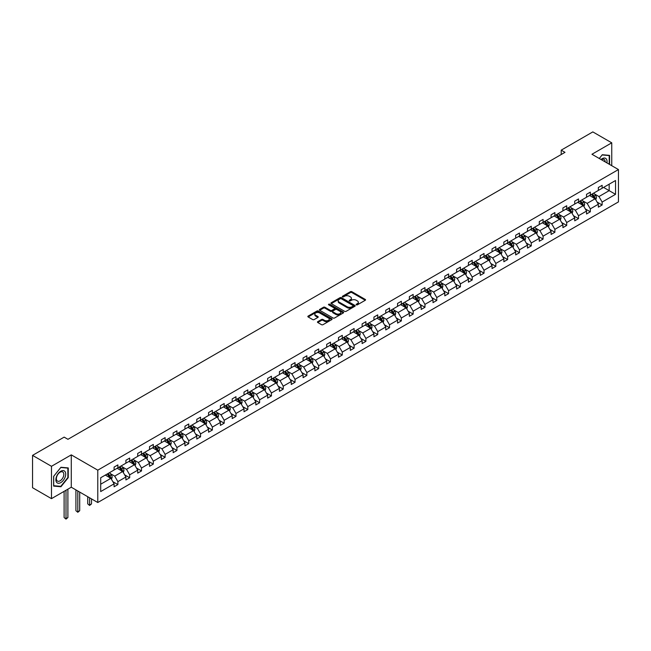 <?xml version="1.0" encoding="UTF-8"?>
<svg xmlns="http://www.w3.org/2000/svg" width="651" height="651" viewBox="0 0 651 651"><rect width="100%" height="100%" fill="white"/><g stroke="black" fill="none" stroke-linecap="round" stroke-linejoin="round"><path stroke-width="0.98" d="M356.317 304.839A0.732 0.423 0 0 0 357.358 304.839L365.252 300.282A1.05 0.61 0 0 0 365.561 299.851A1.05 0.61 0 0 0 365.252 299.427L351.874 291.697A1.05 0.61 0 0 0 350.393 291.697L342.491 296.262A0.732 0.423 0 0 0 343.533 296.856L344.558 296.27A3.361 1.945 0 0 1 349.31 296.27L350.425 296.913A3.361 1.945 0 0 1 351.41 298.288A3.361 1.945 0 0 1 350.425 299.663L349.408 300.249A0.732 0.423 0 0 0 350.45 300.852L351.467 300.257A3.361 1.945 0 0 1 356.227 300.257L357.342 300.9A3.361 1.945 0 0 1 358.327 302.276A3.361 1.945 0 0 1 357.342 303.651L356.317 304.237A0.732 0.423 0 0 0 356.317 304.839L356.317 304.237M317.769 321.651A1.05 0.61 0 0 0 317.46 322.082A1.05 0.61 0 0 0 317.769 322.505L321.521 324.678A1.05 0.61 0 0 0 323.002 324.678L331.774 319.608A1.05 0.61 0 0 0 332.083 319.185A1.05 0.61 0 0 0 331.774 318.754L318.396 311.032A1.05 0.61 0 0 0 316.907 311.032L308.143 316.093A1.05 0.61 0 0 0 307.833 316.524A1.05 0.61 0 0 0 308.143 316.947L312.675 319.568A1.05 0.61 0 0 0 314.164 319.568L317.916 317.403A1.05 0.61 0 0 0 318.225 316.972A1.05 0.61 0 0 0 317.916 316.541L315.67 315.247A2.807 1.619 0 0 1 314.84 314.099A2.807 1.619 0 0 1 316.581 312.602A2.807 1.619 0 0 1 319.641 312.952L328.446 318.038A2.807 1.619 0 0 1 329.276 319.185A2.807 1.619 0 0 1 327.534 320.683A2.807 1.619 0 0 1 324.475 320.333L323.002 319.486A1.05 0.61 0 0 0 321.521 319.486L317.769 321.651L317.769 322.505M71.276 454.87L51.478 466.303L32.55 455.375L32.55 487.721L51.478 498.65L71.276 487.217L97.78 502.515L97.78 470.168L71.276 454.87L71.276 487.217M611.753 165.696L611.753 142.829L591.954 154.263L618.45 169.561L97.78 470.168M611.753 142.829L592.825 131.901L561.211 150.153L561.211 154.523M32.55 455.375L64.156 437.122L67.948 439.311L564.995 152.342L561.211 150.153M344.631 311.333A1.05 0.61 0 0 0 346.12 311.333L354.885 306.271A1.05 0.61 0 0 0 355.194 305.84A1.05 0.61 0 0 0 354.885 305.409L341.506 297.686A1.05 0.61 0 0 0 340.025 297.686L331.253 302.748A1.05 0.61 0 0 0 330.944 303.179A1.05 0.61 0 0 0 331.253 303.61L344.631 311.333M328.983 305.002A0.732 0.423 0 0 1 329.731 305.107L343.313 312.944L334.557 318.005A1.05 0.61 0 0 1 333.076 318.005L319.698 310.283L319.698 309.42A1.05 0.61 0 0 0 319.389 309.852A1.05 0.61 0 0 0 319.698 310.283M319.698 309.42L323.449 307.256A1.05 0.61 0 0 1 324.939 307.256L330.366 310.389A1.05 0.61 0 0 0 331.847 310.389L334.337 308.948A1.05 0.61 0 0 0 334.647 308.517A1.05 0.61 0 0 0 334.337 308.094L328.69 304.831A0.732 0.423 0 0 1 329.731 304.229L343.329 312.081A1.05 0.61 0 0 1 343.638 312.513A1.05 0.61 0 0 1 343.329 312.936L343.329 312.081M51.478 466.303L51.478 498.65M100.693 477.753L114.096 470.014L114.096 467.084L117.88 464.904L117.88 467.833L125.903 463.195L125.903 460.265L129.687 458.084L129.687 461.014L137.711 456.375L137.711 453.446L141.503 451.265L141.503 454.195L149.527 449.556L149.527 446.627L153.31 444.446L153.31 447.375L161.334 442.737L161.334 439.807L165.126 437.627L165.126 440.556L173.15 435.918L173.15 432.988L176.934 430.807L176.934 433.737L184.957 429.099L184.957 426.169L188.741 423.988L188.741 426.918L196.773 422.279L196.773 419.35L200.557 417.169L200.557 420.098L208.58 415.46L208.58 412.539L212.364 410.35L212.364 413.279L220.396 408.641L220.396 405.719L224.18 403.53L224.18 406.46L232.204 401.822L232.204 398.9L235.987 396.711L235.987 399.641L244.011 395.002L244.011 392.081L247.803 389.892L247.803 392.822L255.827 388.183L255.827 385.262L259.611 383.073L259.611 386.002L267.634 381.364L267.634 378.443L271.426 376.254L271.426 379.183L279.45 374.553L279.45 371.623L283.234 369.434L283.234 372.364L291.257 367.734L291.257 364.804L295.041 362.615L295.041 365.545L303.073 360.914L303.073 357.985L306.857 355.796L306.857 358.725L314.881 354.095L314.881 351.166L318.665 348.977L318.665 351.906L326.696 347.276L326.696 344.346L330.48 342.157L330.48 345.087L338.504 340.457L338.504 337.527L342.288 335.338L342.288 338.268L350.311 333.637L350.311 330.708L354.103 328.519L354.103 331.449L362.127 326.818L362.127 323.889L365.911 321.7L365.911 324.629L373.934 319.999L373.934 317.07L377.726 314.881L377.726 317.81L385.75 313.18L385.75 310.25L389.534 308.061L389.534 310.991L397.558 306.361L397.558 303.431L401.341 301.242L401.341 304.172L409.373 299.541L409.373 296.612L413.157 294.423L413.157 297.352L421.181 292.722L421.181 289.793L424.965 287.604L424.965 290.533L432.996 285.903L432.996 282.973L436.78 280.784L436.78 283.714L444.804 279.084L444.804 276.154L448.588 273.965L448.588 276.895L456.611 272.264L456.611 269.335L460.403 267.146L460.403 270.075L468.427 265.445L468.427 262.516L472.211 260.327L472.211 263.256L480.235 258.626L480.235 255.697L484.027 253.508L484.027 256.437L492.05 251.807L492.05 248.877L495.834 246.688L495.834 249.618L503.858 244.988L503.858 242.058L507.642 239.869L507.642 242.799L515.673 238.168L515.673 235.239L519.457 233.05L519.457 235.979L527.481 231.349L527.481 228.42L531.265 226.231L531.265 229.16L539.297 224.53L539.297 221.6L543.08 219.411L543.08 222.341L551.104 217.711L551.104 214.781L554.888 212.592L554.888 215.522L562.912 210.891L562.912 207.962L566.704 205.773L566.704 208.702L574.727 204.072L574.727 201.143L578.511 198.954L578.511 201.883L586.535 197.253L586.535 194.323L590.327 192.135L590.327 195.064L598.35 190.434L598.35 187.504L602.134 185.315L602.134 188.245L615.537 180.514L615.537 194.323L602.134 202.062L602.134 204.992L598.35 207.173L598.35 204.243L590.327 208.881L590.327 211.811L586.535 213.992L586.535 211.062L578.511 215.701L578.511 218.63L574.727 220.811L574.727 217.882L566.704 222.52L566.704 225.449L562.912 227.63L562.912 224.701L554.888 229.339L554.888 232.269L551.104 234.45L551.104 231.52L543.08 236.158L543.08 239.088L539.297 241.269L539.297 238.339L531.265 242.978L531.265 245.907L527.481 248.088L527.481 245.158L519.457 249.797L519.457 252.726L515.673 254.907L515.673 251.978L507.642 256.616L507.642 259.546L503.858 261.726L503.858 258.797L495.834 263.435L495.834 266.365L492.05 268.546L492.05 265.616L484.027 270.255L484.027 273.184L480.235 275.365L480.235 272.435L472.211 277.074L472.211 280.003L468.427 282.184L468.427 279.255L460.403 283.893L460.403 286.822L456.611 289.003L456.611 286.074L448.588 290.712L448.588 293.642L444.804 295.823L444.804 292.893L436.78 297.531L436.78 300.461L432.996 302.642L432.996 299.712L424.965 304.351L424.965 307.28L421.181 309.461L421.181 306.531L413.157 311.17L413.157 314.091L409.373 316.28L409.373 313.351L401.341 317.989L401.341 320.91L397.558 323.099L397.558 320.17L389.534 324.808L389.534 327.73L385.75 329.919L385.75 326.989L377.726 331.628L377.726 334.549L373.934 336.738L373.934 333.808L365.911 338.447L365.911 341.368L362.127 343.557L362.127 340.628L354.103 345.266L354.103 348.187L350.311 350.376L350.311 347.447L342.288 352.077L342.288 355.007L338.504 357.196L338.504 354.266L330.48 358.896L330.48 361.826L326.696 364.015L326.696 361.085L318.665 365.716L318.665 368.645L314.881 370.834L314.881 367.905L306.857 372.535L306.857 375.464L303.073 377.653L303.073 374.724L295.041 379.354L295.041 382.283L291.257 384.472L291.257 381.543L283.234 386.173L283.234 389.103L279.45 391.292L279.45 388.362L271.426 392.992L271.426 395.922L267.634 398.111L267.634 395.181L259.611 399.812L259.611 402.741L255.827 404.93L255.827 402.001L247.803 406.631L247.803 409.56L244.011 411.749L244.011 408.82L235.987 413.45L235.987 416.38L232.204 418.569L232.204 415.639L224.18 420.269L224.18 423.199L220.396 425.388L220.396 422.458L212.364 427.089L212.364 430.018L208.58 432.207L208.58 429.278L200.557 433.908L200.557 436.837L196.773 439.026L196.773 436.097L188.741 440.727L188.741 443.656L184.957 445.845L184.957 442.916L176.934 447.546L176.934 450.476L173.15 452.665L173.15 449.735L165.126 454.365L165.126 457.295L161.334 459.484L161.334 456.554L153.31 461.185L153.31 464.114L149.527 466.303L149.527 463.374L141.503 468.004L141.503 470.933L137.711 473.122L137.711 470.193L129.687 474.823L129.687 477.753L125.903 479.942L125.903 477.012L117.88 481.642L117.88 484.572L114.096 486.761L114.096 483.831L100.693 491.57L100.693 477.753M97.78 502.515L618.45 201.908L618.45 169.561M117.123 468.264L122.722 471.503L114.698 476.133L110.312 473.602M114.698 476.133L117.88 481.642M122.722 471.503L125.903 477.012M114.096 469.314L114.698 469.664L117.88 467.833M128.931 461.445L134.537 464.684L126.506 469.314L122.128 466.783M126.506 469.314L129.687 474.823M134.537 464.684L137.711 470.193M125.903 462.495L126.506 462.845L129.687 461.014M140.746 454.626L146.345 457.865L138.321 462.495L133.935 459.964M138.321 462.495L141.503 468.004M146.345 457.865L149.527 463.374M137.711 455.676L138.321 456.025L141.503 454.195M152.554 447.807L158.16 451.045L150.129 455.676L145.751 453.145M150.129 455.676L153.31 461.185M158.16 451.045L161.334 456.554M149.527 448.856L150.129 449.206L153.31 447.375M164.361 440.987L169.968 444.226L161.944 448.856L157.558 446.326M161.944 448.856L165.126 454.365M169.968 444.226L173.15 449.735M161.334 442.037L161.944 442.387L165.126 440.556M176.177 434.176L181.775 437.407L173.752 442.037L169.374 439.515M173.752 442.037L176.934 447.546M181.775 437.407L184.957 442.916M173.15 435.218L173.752 435.568L176.934 433.737M187.984 427.357L193.591 430.588L185.568 435.218L181.181 432.695M185.568 435.218L188.741 440.727M193.591 430.588L196.773 436.097M184.957 428.399L185.568 428.749L188.741 426.918M199.8 420.538L205.399 423.768L197.375 428.399L192.997 425.876M197.375 428.399L200.557 433.908M205.399 423.768L208.58 429.278M196.773 421.579L197.375 421.929L200.557 420.098M211.608 413.719L217.214 416.949L209.191 421.579L204.805 419.057M209.191 421.579L212.364 427.089M217.214 416.949L220.396 422.458M208.58 414.76L209.191 415.11L212.364 413.279M223.423 406.899L229.022 410.13L220.998 414.76L216.612 412.238M220.998 414.76L224.18 420.269M229.022 410.13L232.204 415.639M220.396 407.941L220.998 408.291L224.18 406.46M235.231 400.08L240.837 403.311L232.806 407.949L228.428 405.418M232.806 407.949L235.987 413.45M240.837 403.311L244.011 408.82M232.204 401.13L232.806 401.472L235.987 399.641M247.046 393.261L252.645 396.492L244.621 401.13L240.235 398.599M244.621 401.13L247.803 406.631M252.645 396.492L255.827 402.001M244.011 394.311L244.621 394.652L247.803 392.822M258.854 386.442L264.461 389.672L256.429 394.311L252.051 391.78M256.429 394.311L259.611 399.812M264.461 389.672L267.634 395.181M255.827 387.491L256.429 387.841L259.611 386.002M270.661 379.623L276.268 382.853L268.245 387.491L263.858 384.961M268.245 387.491L271.426 392.992M276.268 382.853L279.45 388.362M267.634 380.672L268.245 381.022L271.426 379.183M282.477 372.803L288.076 376.034L280.052 380.672L275.674 378.141M280.052 380.672L283.234 386.173M288.076 376.034L291.257 381.543M279.45 373.853L280.052 374.203L283.234 372.364M294.285 365.984L299.891 369.215L291.868 373.853L287.482 371.322M291.868 373.853L295.041 379.354M299.891 369.215L303.073 374.724M291.257 367.034L291.868 367.384L295.041 365.545M306.1 359.165L311.699 362.395L303.675 367.034L299.297 364.503M303.675 367.034L306.857 372.535M311.699 362.395L314.881 367.905M303.073 360.215L303.675 360.564L306.857 358.725M317.908 352.346L323.514 355.576L315.491 360.215L311.105 357.684M315.491 360.215L318.665 365.716M323.514 355.576L326.696 361.085M314.881 353.395L315.491 353.745L318.665 351.906M329.723 345.526L335.322 348.757L327.298 353.395L322.912 350.865M327.298 353.395L330.48 358.896M335.322 348.757L338.504 354.266M326.696 346.576L327.298 346.926L330.48 345.087M341.531 338.707L347.138 341.938L339.106 346.576L334.728 344.045M339.106 346.576L342.288 352.077M347.138 341.938L350.311 347.447M338.504 339.757L339.106 340.107L342.288 338.268M353.347 331.888L358.945 335.119L350.922 339.757L346.535 337.226M350.922 339.757L354.103 345.266M358.945 335.119L362.127 340.628M350.311 332.938L350.922 333.288L354.103 331.449M365.154 325.069L370.761 328.299L362.729 332.938L358.351 330.407M362.729 332.938L365.911 338.447M370.761 328.299L373.934 333.808M362.127 326.118L362.729 326.468L365.911 324.629M376.962 318.249L382.568 321.48L374.545 326.118L370.159 323.588M374.545 326.118L377.726 331.628M382.568 321.48L385.75 326.989M373.934 319.299L374.545 319.649L377.726 317.81M388.777 311.43L394.376 314.661L386.352 319.299L381.974 316.768M386.352 319.299L389.534 324.808M394.376 314.661L397.558 320.17M385.75 312.48L386.352 312.83L389.534 310.991M400.585 304.611L406.191 307.842L398.168 312.48L393.782 309.949M398.168 312.48L401.341 317.989M406.191 307.842L409.373 313.351M397.558 305.661L398.168 306.011L401.341 304.172M412.4 297.792L417.999 301.022L409.975 305.661L405.597 303.13M409.975 305.661L413.157 311.17M417.999 301.022L421.181 306.531M409.373 298.842L409.975 299.191L413.157 297.352M424.208 290.973L429.815 294.203L421.791 298.842L417.405 296.311M421.791 298.842L424.965 304.351M429.815 294.203L432.996 299.712M421.181 292.022L421.791 292.372L424.965 290.533M436.024 284.153L441.622 287.384L433.599 292.022L429.212 289.492M433.599 292.022L436.78 297.531M441.622 287.384L444.804 292.893M432.996 285.203L433.599 285.553L436.78 283.714M447.831 277.334L453.438 280.565L445.406 285.203L441.028 282.672M445.406 285.203L448.588 290.712M453.438 280.565L456.611 286.074M444.804 278.384L445.406 278.734L448.588 276.895M459.647 270.515L465.245 273.745L457.222 278.384L452.836 275.853M457.222 278.384L460.403 283.893M465.245 273.745L468.427 279.255M456.611 271.565L457.222 271.915L460.403 270.075M471.454 263.696L477.061 266.926L469.029 271.565L464.651 269.034M469.029 271.565L472.211 277.074M477.061 266.926L480.235 272.435M468.427 264.745L469.029 265.095L472.211 263.256M483.262 256.876L488.868 260.107L480.845 264.745L476.459 262.215M480.845 264.745L484.027 270.255M488.868 260.107L492.05 265.616M480.235 257.926L480.845 258.276L484.027 256.437M495.077 250.057L500.676 253.288L492.652 257.926L488.274 255.395M492.652 257.926L495.834 263.435M500.676 253.288L503.858 258.797M492.05 251.107L492.652 251.457L495.834 249.618M506.885 243.238L512.492 246.469L504.468 251.107L500.082 248.576M504.468 251.107L507.642 256.616M512.492 246.469L515.673 251.978M503.858 244.288L504.468 244.638L507.642 242.799M518.701 236.419L524.299 239.649L516.276 244.288L511.898 241.757M516.276 244.288L519.457 249.797M524.299 239.649L527.481 245.158M515.673 237.469L516.276 237.818L519.457 235.979M530.508 229.6L536.115 232.838L528.091 237.469L523.705 234.938M528.091 237.469L531.265 242.978M536.115 232.838L539.297 238.339M527.481 230.649L528.091 230.999L531.265 229.16M542.324 222.78L547.922 226.019L539.899 230.649L535.513 228.119M539.899 230.649L543.08 236.158M547.922 226.019L551.104 231.52M539.297 223.83L539.899 224.18L543.08 222.341M554.131 215.961L559.738 219.2L551.706 223.83L547.328 221.299M551.706 223.83L554.888 229.339M559.738 219.2L562.912 224.701M551.104 217.011L551.706 217.361L554.888 215.522M565.947 209.142L571.545 212.381L563.522 217.011L559.136 214.48M563.522 217.011L566.704 222.52M571.545 212.381L574.727 217.882M562.912 210.192L563.522 210.542L566.704 208.702M577.754 202.323L583.361 205.561L575.329 210.192L570.951 207.661M575.329 210.192L578.511 215.701M583.361 205.561L586.535 211.062M574.727 203.372L575.329 203.722L578.511 201.883M589.562 195.503L595.169 198.742L587.145 203.372L582.759 200.842M587.145 203.372L590.327 208.881M595.169 198.742L598.35 204.243M586.535 196.553L587.145 196.903L590.327 195.064M603.575 187.415L609.173 190.653L598.953 196.553L594.575 194.022M598.953 196.553L602.134 202.062M615.537 194.323L609.173 190.653L609.173 184.184L615.537 180.514M598.35 189.734L598.953 190.084L602.134 188.245M100.693 484.222L110.914 478.322L105.307 475.084M110.914 478.322L114.096 483.831M597.097 202.087L602.134 204.992M585.29 208.906L590.327 211.811M573.474 215.725L578.511 218.63M561.667 222.536L566.704 225.449M549.851 229.355L554.888 232.269M538.043 236.175L543.08 239.088M526.236 242.994L531.265 245.907M514.42 249.813L519.457 252.726M502.613 256.632L507.642 259.546M490.797 263.452L495.834 266.365M478.99 270.271L484.027 273.184M467.174 277.09L472.211 280.003M455.366 283.909L460.403 286.822M443.551 290.728L448.588 293.642M431.743 297.548L436.78 300.461M419.936 304.367L424.965 307.28M408.12 311.186L413.157 314.091M396.313 318.005L401.341 320.91M384.497 324.825L389.534 327.73M372.689 331.644L377.726 334.549M360.874 338.463L365.911 341.368M349.066 345.282L354.103 348.187M337.251 352.101L342.288 355.007M325.443 358.921L330.48 361.826M313.636 365.74L318.665 368.645M301.82 372.559L306.857 375.464M290.012 379.378L295.041 382.283M278.197 386.198L283.234 389.103M266.389 393.017L271.426 395.922M254.574 399.836L259.611 402.741M242.766 406.655L247.803 409.56M230.95 413.475L235.987 416.38M219.143 420.294L224.18 423.199M207.335 427.113L212.364 430.018M195.52 433.932L200.557 436.837M183.712 440.751L188.741 443.656M171.897 447.571L176.934 450.476M160.089 454.39L165.126 457.295M148.273 461.209L153.31 464.114M136.466 468.028L141.503 470.933M124.65 474.848L129.687 477.753M112.843 481.667L117.88 484.572M609.588 164.443L609.588 155.377L602.289 154.726L599.262 158.486M68.249 477.663L68.249 467.923L60.942 467.272L53.634 476.361L53.634 486.102L60.942 486.753L68.249 477.663L67.867 477.443M356.61 304.945L357.342 304.522A3.361 1.945 0 0 0 358.327 303.154L358.327 302.276M351.41 298.288L351.41 299.159A3.361 1.945 0 0 1 350.425 300.534L349.701 300.957M365.252 299.427L365.252 300.282L351.874 292.576A1.05 0.61 0 0 0 350.393 292.576L342.792 296.962M354.876 306.279L341.506 298.557A1.05 0.61 0 0 0 340.025 298.557L331.269 303.618M353.029 306.141A0.732 0.423 0 0 0 353.029 305.539L341.287 298.76A0.732 0.423 0 0 0 340.245 298.76L339.171 299.379A3.361 1.945 0 0 0 338.186 300.754A3.361 1.945 0 0 0 339.171 302.129L347.195 306.759A3.361 1.945 0 0 0 351.955 306.759L353.029 306.141L353.029 307.012A0.732 0.423 0 0 0 353.241 306.711L353.241 305.84M338.186 300.754L338.186 301.625A3.361 1.945 0 0 0 339.171 303L339.171 302.129M353.029 307.012L351.955 307.638A3.361 1.945 0 0 1 347.195 307.638L339.171 303M319.714 310.291L323.449 308.126L323.449 307.256M334.647 308.517L334.647 309.396A1.05 0.61 0 0 1 334.337 309.827L331.847 311.259A1.05 0.61 0 0 1 330.366 311.259L324.939 308.126A1.05 0.61 0 0 0 323.449 308.126M335.989 313.636A2.807 1.619 0 0 0 339.057 313.985A2.807 1.619 0 0 0 340.79 312.488A2.807 1.619 0 0 0 339.968 311.341L336.868 309.55A1.05 0.61 0 0 0 335.379 309.55L332.889 310.991A1.05 0.61 0 0 0 332.58 311.414A1.05 0.61 0 0 0 332.889 311.845L335.989 313.636L335.989 314.514A2.807 1.619 0 0 0 339.057 314.864A2.807 1.619 0 0 0 340.79 313.359L340.79 312.488M332.58 311.414L332.58 312.293A1.05 0.61 0 0 0 332.889 312.716L332.889 311.845M335.989 314.514L332.889 312.716M329.276 319.185L329.276 320.056A2.807 1.619 0 0 1 327.534 321.553A2.807 1.619 0 0 1 324.475 321.203L323.002 320.357A1.05 0.61 0 0 0 321.521 320.357L317.778 322.514M314.84 314.099L314.84 314.97A2.807 1.619 0 0 0 315.67 316.117L315.67 315.247M317.9 317.411L315.67 316.117M331.774 318.754L331.774 319.608L318.396 311.902A1.05 0.61 0 0 0 316.907 311.902L308.159 316.956M60.169 486.305L60.942 486.753M595.746 199.735L596.438 197.725A2.84 1.636 -120 0 0 595.535 195.308L593.834 193.038M590.783 196.211L590.05 195.227M593.997 198.368L594.908 197.847A2.84 1.636 -120 0 0 594.094 196.138L592.394 193.868M591.686 194.283L593.557 196.781A1.448 0.838 60 0 1 593.818 197.22L594.908 197.847M591.49 194.397L593.191 196.667A2.84 1.636 60 0 1 593.891 198.002M583.931 206.554L584.631 204.544A2.84 1.636 -120 0 0 583.727 202.127L582.027 199.857M578.975 203.031L578.234 202.046M582.189 205.187L583.101 204.666A2.84 1.636 -120 0 0 582.287 202.957L580.586 200.687M579.878 201.102L581.742 203.6A1.448 0.838 60 0 1 582.01 204.04L583.101 204.666M579.675 201.216L581.376 203.486A2.84 1.636 60 0 1 582.084 204.821M572.123 213.373L572.815 211.363A2.84 1.636 -120 0 0 571.912 208.947L570.211 206.676M567.167 209.85L566.427 208.865M570.374 212.006L571.285 211.485A2.84 1.636 -120 0 0 570.471 209.777L568.771 207.506M568.063 207.921L569.934 210.419A1.448 0.838 60 0 1 570.195 210.851L571.285 211.485M567.867 208.035L569.568 210.306A2.84 1.636 60 0 1 570.276 211.64M606.927 162.905A6.958 4.02 120 0 0 601.011 159.495M605.17 161.896A5.273 3.043 120 0 0 604.079 159.422A5.273 3.043 120 0 0 601.394 159.715M599.278 158.494L602.134 154.946L609.214 155.573L609.214 164.231M608.742 155.304L609.214 155.573M65.051 477.305A6.958 4.02 120 0 0 63.253 470.583A6.958 4.02 120 0 0 56.531 476.54A6.958 4.02 120 0 0 58.33 483.262A6.958 4.02 120 0 0 65.051 477.305M63.326 476.809A5.273 3.043 120 0 0 62.732 471.959A5.273 3.043 120 0 0 56.873 476.239A5.273 3.043 120 0 0 57.467 481.089A5.273 3.043 120 0 0 63.326 476.809M53.716 485.727L53.716 476.288L60.787 467.483L67.867 468.118L67.867 477.557L60.787 486.362L53.634 485.687M67.403 467.849L67.867 468.118M560.308 220.193L561.007 218.183A2.84 1.636 -120 0 0 560.104 215.766L558.403 213.495M555.352 216.669L554.619 215.684M558.566 218.826L559.478 218.305A2.84 1.636 -120 0 0 558.664 216.596L556.963 214.325M556.255 214.74L558.127 217.239A1.448 0.838 60 0 1 558.387 217.67L559.478 218.305M556.052 214.854L557.752 217.125A2.84 1.636 60 0 1 558.46 218.459M548.5 227.012L549.192 225.002A2.84 1.636 -120 0 0 548.288 222.585L546.588 220.315M543.544 223.488L542.804 222.504M546.759 225.645L547.662 225.124A2.84 1.636 -120 0 0 546.848 223.415L545.156 221.145M544.439 221.56L546.311 224.058A1.448 0.838 60 0 1 546.571 224.489L547.662 225.124M544.244 221.674L545.945 223.936A2.84 1.636 60 0 1 546.653 225.279M536.684 233.831L537.384 231.821A2.84 1.636 -120 0 0 536.481 229.404L534.78 227.134M531.729 230.308L530.996 229.323M534.943 232.464L535.854 231.943A2.84 1.636 -120 0 0 535.041 230.234L533.34 227.964M532.632 228.379L534.504 230.869A1.448 0.838 60 0 1 534.764 231.308L535.854 231.943M532.428 228.493L534.129 230.755A2.84 1.636 60 0 1 534.837 232.098M524.877 240.65L525.577 238.64A2.84 1.636 -120 0 0 524.665 236.223L522.965 233.953M519.921 237.127L519.181 236.142M523.135 239.283L524.039 238.762A2.84 1.636 -120 0 0 523.233 237.054L521.532 234.783M520.816 235.198L522.688 237.688A1.448 0.838 60 0 1 522.948 238.128L524.039 238.762M520.621 235.312L522.322 237.574A2.84 1.636 60 0 1 523.03 238.917M513.069 247.47L513.761 245.46A2.84 1.636 -120 0 0 512.858 243.043L511.157 240.772M508.105 243.946L507.373 242.961M511.32 246.102L512.231 245.582A2.84 1.636 -120 0 0 511.417 243.873L509.717 241.602M509.009 242.017L510.88 244.507A1.448 0.838 60 0 1 511.141 244.947L512.231 245.582M508.813 242.131L510.506 244.394A2.84 1.636 60 0 1 511.214 245.736M501.254 254.289L501.954 252.279A2.84 1.636 -120 0 0 501.042 249.862L499.35 247.592M496.298 250.765L495.557 249.781M499.512 252.922L500.416 252.401A2.84 1.636 -120 0 0 499.61 250.692L497.909 248.422M497.193 248.837L499.065 251.327A1.448 0.838 60 0 1 499.333 251.766L500.416 252.401M496.998 248.951L498.699 251.213A2.84 1.636 60 0 1 499.407 252.555M489.446 261.108L490.138 259.098A2.84 1.636 -120 0 0 489.235 256.681L487.534 254.411M484.482 257.584L483.75 256.6M487.697 259.741L488.608 259.22A2.84 1.636 -120 0 0 487.794 257.511L486.094 255.241M485.386 255.656L487.257 258.146A1.448 0.838 60 0 1 487.518 258.585L488.608 259.22M485.19 255.77L486.891 258.032A2.84 1.636 60 0 1 487.591 259.375M477.631 267.927L478.33 265.917A2.84 1.636 -120 0 0 477.427 263.5L475.726 261.23M472.675 264.404L471.934 263.419M475.889 266.56L476.801 266.039A2.84 1.636 -120 0 0 475.987 264.33L474.286 262.06M473.578 262.475L475.442 264.965A1.448 0.838 60 0 1 475.71 265.405L476.801 266.039M473.375 262.589L475.075 264.851A2.84 1.636 60 0 1 475.783 266.194M465.823 274.746L466.515 272.736A2.84 1.636 -120 0 0 465.611 270.32L463.911 268.049M460.867 271.215L460.127 270.238M464.073 273.379L464.985 272.859A2.84 1.636 -120 0 0 464.171 271.15L462.47 268.879M461.762 269.294L463.634 271.784A1.448 0.838 60 0 1 463.894 272.224L464.985 272.859M461.567 269.408L463.268 271.67A2.84 1.636 60 0 1 463.976 273.013M454.007 281.566L454.707 279.556A2.84 1.636 -120 0 0 453.804 277.139L452.103 274.868M449.052 278.034L448.319 277.057M452.266 280.199L453.177 279.678A2.84 1.636 -120 0 0 452.364 277.969L450.663 275.699M449.955 276.105L451.827 278.604A1.448 0.838 60 0 1 452.087 279.043L453.177 279.678M449.751 276.227L451.452 278.49A2.84 1.636 60 0 1 452.16 279.832M442.2 288.385L442.892 286.375A2.84 1.636 -120 0 0 441.988 283.958L440.288 281.688M437.244 284.853L436.504 283.877M440.458 287.018L441.362 286.497A2.84 1.636 -120 0 0 440.548 284.788L438.855 282.518M438.139 282.925L440.011 285.423A1.448 0.838 60 0 1 440.271 285.862L441.362 286.497M437.944 283.039L439.645 285.309A2.84 1.636 60 0 1 440.353 286.652M430.384 295.204L431.084 293.194A2.84 1.636 -120 0 0 430.181 290.777L428.48 288.507M425.428 291.672L424.696 290.696M428.643 293.837L429.554 293.316A2.84 1.636 -120 0 0 428.74 291.607L427.04 289.337M426.332 289.744L428.203 292.242A1.448 0.838 60 0 1 428.464 292.681L429.554 293.316M426.128 289.858L427.829 292.128A2.84 1.636 60 0 1 428.537 293.471M418.577 302.023L419.277 300.013A2.84 1.636 -120 0 0 418.365 297.597L416.664 295.326M413.621 298.492L412.88 297.515M416.835 300.656L417.739 300.135A2.84 1.636 -120 0 0 416.933 298.427L415.232 296.156M414.516 296.563L416.388 299.061A1.448 0.838 60 0 1 416.648 299.501L417.739 300.135M414.321 296.677L416.022 298.947A2.84 1.636 60 0 1 416.73 300.29M406.769 308.843L407.461 306.833A2.84 1.636 -120 0 0 406.558 304.416L404.857 302.145M401.805 305.311L401.073 304.334M405.02 307.475L405.931 306.955A2.84 1.636 -120 0 0 405.117 305.246L403.417 302.975M402.709 303.382L404.58 305.88A1.448 0.838 60 0 1 404.841 306.32L405.931 306.955M402.513 303.496L404.206 305.767A2.84 1.636 60 0 1 404.914 307.109M394.954 315.662L395.653 313.652A2.84 1.636 -120 0 0 394.742 311.235L393.049 308.965M389.998 312.13L389.257 311.145M393.212 314.295L394.115 313.774A2.84 1.636 -120 0 0 393.31 312.065L391.609 309.795M390.893 310.201L392.765 312.7A1.448 0.838 60 0 1 393.033 313.139L394.115 313.774M390.698 310.315L392.398 312.586A2.84 1.636 60 0 1 393.106 313.928M383.146 322.481L383.838 320.471A2.84 1.636 -120 0 0 382.934 318.054L381.234 315.784M378.182 318.949L377.45 317.965M381.396 321.114L382.308 320.593A2.84 1.636 -120 0 0 381.494 318.884L379.793 316.614M379.085 317.021L380.957 319.519A1.448 0.838 60 0 1 381.217 319.958L382.308 320.593M378.89 317.135L380.591 319.405A2.84 1.636 60 0 1 381.291 320.748M371.33 329.3L372.03 327.29A2.84 1.636 -120 0 0 371.127 324.873L369.426 322.603M366.375 325.769L365.634 324.784M369.589 327.933L370.5 327.412A2.84 1.636 -120 0 0 369.687 325.703L367.986 323.433M367.278 323.84L369.141 326.338A1.448 0.838 60 0 1 369.41 326.778L370.5 327.412M367.074 323.954L368.775 326.224A2.84 1.636 60 0 1 369.483 327.567M359.523 336.119L360.215 334.109A2.84 1.636 -120 0 0 359.311 331.693L357.611 329.422M354.567 332.588L353.827 331.603M357.773 334.752L358.685 334.223A2.84 1.636 -120 0 0 357.871 332.523L356.17 330.252M355.462 330.659L357.334 333.157A1.448 0.838 60 0 1 357.594 333.597L358.685 334.223M355.267 330.773L356.968 333.043A2.84 1.636 60 0 1 357.676 334.386M347.707 342.939L348.407 340.929A2.84 1.636 -120 0 0 347.504 338.512L345.803 336.241M342.751 339.407L342.019 338.422M345.966 341.572L346.877 341.043A2.84 1.636 -120 0 0 346.063 339.342L344.363 337.072M343.655 337.478L345.526 339.977A1.448 0.838 60 0 1 345.787 340.416L346.877 341.043M343.451 337.592L345.152 339.863A2.84 1.636 60 0 1 345.86 341.205M335.9 349.758L336.591 347.748A2.84 1.636 -120 0 0 335.688 345.331L333.987 343.061M330.944 346.226L330.203 345.242M334.158 348.391L335.062 347.862A2.84 1.636 -120 0 0 334.248 346.161L332.555 343.891M331.839 344.298L333.711 346.796A1.448 0.838 60 0 1 333.971 347.235L335.062 347.862M331.644 344.412L333.345 346.682A2.84 1.636 60 0 1 334.053 348.025M324.084 356.577L324.784 354.567A2.84 1.636 -120 0 0 323.881 352.15L322.18 349.88M319.128 353.045L318.396 352.061M322.343 355.21L323.254 354.681A2.84 1.636 -120 0 0 322.44 352.98L320.74 350.71M320.032 351.117L321.903 353.615A1.448 0.838 60 0 1 322.164 354.054L323.254 354.681M319.828 351.231L321.529 353.501A2.84 1.636 60 0 1 322.237 354.844M312.277 363.396L312.976 361.386A2.84 1.636 -120 0 0 312.065 358.97L310.364 356.699M307.321 359.865L306.58 358.88M310.535 362.029L311.438 361.5A2.84 1.636 -120 0 0 310.633 359.8L308.932 357.529M308.216 357.936L310.088 360.434A1.448 0.838 60 0 1 310.348 360.874L311.438 361.5M308.021 358.05L309.721 360.32A2.84 1.636 60 0 1 310.429 361.663M300.469 370.216L301.161 368.206A2.84 1.636 -120 0 0 300.257 365.789L298.557 363.518M295.505 366.684L294.773 365.699M298.719 368.848L299.631 368.32A2.84 1.636 -120 0 0 298.817 366.619L297.116 364.348M296.408 364.755L298.28 367.254A1.448 0.838 60 0 1 298.54 367.693L299.631 368.32M296.213 364.869L297.906 367.14A2.84 1.636 60 0 1 298.614 368.482M288.653 377.035L289.353 375.025A2.84 1.636 -120 0 0 288.442 372.608L286.749 370.338M283.698 373.503L282.957 372.518M286.912 375.668L287.815 375.139A2.84 1.636 -120 0 0 287.01 373.438L285.309 371.168M284.593 371.575L286.464 374.073A1.448 0.838 60 0 1 286.733 374.512L287.815 375.139M284.397 371.688L286.098 373.959A2.84 1.636 60 0 1 286.806 375.301M276.846 383.854L277.538 381.844A2.84 1.636 -120 0 0 276.634 379.427L274.934 377.157M271.882 380.322L271.15 379.338M275.096 382.487L276.008 381.958A2.84 1.636 -120 0 0 275.194 380.257L273.493 377.987M272.785 378.394L274.657 380.892A1.448 0.838 60 0 1 274.917 381.331L276.008 381.958M272.59 378.508L274.291 380.778A2.84 1.636 60 0 1 274.991 382.121M265.03 390.673L265.73 388.655A2.84 1.636 -120 0 0 264.827 386.246L263.126 383.976M260.075 387.142L259.334 386.157M263.289 389.306L264.2 388.777A2.84 1.636 -120 0 0 263.386 387.076L261.686 384.806M260.978 385.213L262.841 387.711A1.448 0.838 60 0 1 263.11 388.151L264.2 388.777M260.774 385.327L262.475 387.597A2.84 1.636 60 0 1 263.183 388.94M253.223 397.492L253.914 395.474A2.84 1.636 -120 0 0 253.011 393.066L251.31 390.795M248.267 393.961L247.526 392.976M251.473 396.125L252.385 395.596A2.84 1.636 -120 0 0 251.571 393.896L249.87 391.625M249.162 392.032L251.034 394.53A1.448 0.838 60 0 1 251.294 394.97L252.385 395.596M248.967 392.146L250.668 394.416A2.84 1.636 60 0 1 251.376 395.759M241.407 404.312L242.107 402.294A2.84 1.636 -120 0 0 241.204 399.885L239.503 397.615M236.451 400.78L235.719 399.795M239.666 402.945L240.577 402.416A2.84 1.636 -120 0 0 239.763 400.715L238.063 398.445M237.355 398.851L239.226 401.35A1.448 0.838 60 0 1 239.487 401.789L240.577 402.416M237.151 398.965L238.852 401.236A2.84 1.636 60 0 1 239.56 402.578M229.6 411.131L230.291 409.113A2.84 1.636 -120 0 0 229.388 406.704L227.687 404.434M224.644 407.599L223.903 406.615M227.858 409.764L228.761 409.235A2.84 1.636 -120 0 0 227.948 407.534L226.255 405.264M225.539 405.671L227.411 408.169A1.448 0.838 60 0 1 227.671 408.608L228.761 409.235M225.344 405.785L227.044 408.055A2.84 1.636 60 0 1 227.752 409.398M217.784 417.95L218.484 415.932A2.84 1.636 -120 0 0 217.58 413.523L215.88 411.253M212.828 414.418L212.096 413.434M216.042 416.583L216.954 416.054A2.84 1.636 -120 0 0 216.14 414.353L214.439 412.083M213.731 412.49L215.603 414.988A1.448 0.838 60 0 1 215.863 415.428L216.954 416.054M213.528 412.604L215.229 414.874A2.84 1.636 60 0 1 215.937 416.217M205.976 424.769L206.676 422.751A2.84 1.636 -120 0 0 205.765 420.334L204.064 418.072M201.021 421.238L200.28 420.253M204.235 423.402L205.138 422.873A2.84 1.636 -120 0 0 204.333 421.173L202.632 418.902M201.916 419.309L203.787 421.807A1.448 0.838 60 0 1 204.048 422.247L205.138 422.873M201.72 419.423L203.421 421.693A2.84 1.636 60 0 1 204.129 423.036M194.169 431.589L194.861 429.57A2.84 1.636 -120 0 0 193.957 427.154L192.257 424.891M189.205 428.057L188.473 427.072M192.419 430.221L193.331 429.693A2.84 1.636 -120 0 0 192.517 427.992L190.816 425.721M190.108 426.128L191.98 428.627A1.448 0.838 60 0 1 192.24 429.066L193.331 429.693M189.913 426.242L191.606 428.513A2.84 1.636 60 0 1 192.314 429.855M182.353 438.4L183.053 436.39A2.84 1.636 -120 0 0 182.142 433.973L180.449 431.711M177.398 434.876L176.657 433.892M180.612 437.041L181.515 436.512A2.84 1.636 -120 0 0 180.709 434.811L179.009 432.541M178.293 432.948L180.164 435.446A1.448 0.838 60 0 1 180.433 435.885L181.515 436.512M178.097 433.061L179.798 435.332A2.84 1.636 60 0 1 180.506 436.675M170.546 445.219L171.237 443.209A2.84 1.636 -120 0 0 170.334 440.792L168.633 438.53M165.582 441.695L164.849 440.711M168.796 443.86L169.708 443.331A2.84 1.636 -120 0 0 168.894 441.63L167.193 439.36M166.485 439.767L168.357 442.265A1.448 0.838 60 0 1 168.617 442.704L169.708 443.331M166.29 439.881L167.991 442.151A2.84 1.636 60 0 1 168.69 443.494M158.73 452.038L159.43 450.028A2.84 1.636 -120 0 0 158.527 447.611L156.826 445.349M153.774 448.515L153.034 447.53M156.989 450.679L157.9 450.15A2.84 1.636 -120 0 0 157.086 448.441L155.386 446.179M154.678 446.586L156.541 449.084A1.448 0.838 60 0 1 156.81 449.524L157.9 450.15M154.474 446.7L156.175 448.97A2.84 1.636 60 0 1 156.883 450.313M146.923 458.857L147.614 456.847A2.84 1.636 -120 0 0 146.711 454.431L145.01 452.168M141.967 455.334L141.226 454.349M145.173 457.498L146.084 456.969A2.84 1.636 -120 0 0 145.271 455.261L143.57 452.998M142.862 453.405L144.734 455.903A1.448 0.838 60 0 1 144.994 456.343L146.084 456.969M142.667 453.519L144.367 455.79A2.84 1.636 60 0 1 145.075 457.132M135.107 465.677L135.807 463.667A2.84 1.636 -120 0 0 134.903 461.25L133.203 458.988M130.151 462.153L129.419 461.168M133.365 464.318L134.277 463.789A2.84 1.636 -120 0 0 133.463 462.08L131.762 459.818M131.054 460.224L132.926 462.723A1.448 0.838 60 0 1 133.186 463.162L134.277 463.789M130.851 460.338L132.552 462.609A2.84 1.636 60 0 1 133.26 463.951M89.618 497.812L89.618 504.981L91.514 503.882L91.514 498.902M91.514 503.882L89.618 505.461L87.73 503.882L87.73 496.713M87.73 503.882L89.618 505.461M123.299 472.496L123.991 470.486A2.84 1.636 -120 0 0 123.088 468.069L121.387 465.807M118.344 468.972L117.603 467.988M121.558 471.137L122.461 470.608A2.84 1.636 -120 0 0 121.647 468.899L119.955 466.637M119.239 467.044L121.11 469.542A1.448 0.838 60 0 1 121.371 469.981L122.461 470.608M119.043 467.158L120.744 469.428A2.84 1.636 60 0 1 121.452 470.771M77.811 490.992L77.811 511.8L79.707 510.701L79.707 492.083M79.707 510.701L77.811 512.28L75.915 510.701L75.915 489.894M75.915 510.701L77.811 512.28M111.484 479.315L112.184 477.305A2.84 1.636 -120 0 0 111.28 474.888L109.58 472.626M106.528 475.791L105.796 474.807M109.742 477.956L110.654 477.427A2.84 1.636 -120 0 0 109.84 475.718L108.139 473.456M107.431 473.863L109.303 476.361A1.448 0.838 60 0 1 109.563 476.801L110.654 477.427M107.228 473.977L108.929 476.247A2.84 1.636 60 0 1 109.637 477.59M66.003 490.26L66.003 518.619L67.891 517.521L67.891 489.17M67.891 517.521L66.003 519.099L64.107 517.521L64.107 491.359M64.107 517.521L66.003 519.099M357.342 304.522L357.342 303.651M349.408 300.852L349.408 300.249M350.425 300.534L350.425 299.663M342.491 296.856L342.491 296.262M350.393 292.576L350.393 291.697M351.874 292.576L351.874 291.697M331.253 303.61L331.253 302.748M340.025 298.557L340.025 297.686M341.506 298.557L341.506 297.686M354.885 306.271L354.885 305.409M347.195 307.638L347.195 306.759M351.955 307.638L351.955 306.759M324.939 308.126L324.939 307.256M330.366 311.259L330.366 310.389M331.847 311.259L331.847 310.389M334.337 309.827L334.337 308.948M329.731 305.107L329.731 304.229M321.521 320.357L321.521 319.486M323.002 320.357L323.002 319.486M324.475 321.203L324.475 320.333M317.916 317.403L317.916 316.541M308.143 316.947L308.143 316.093M316.907 311.902L316.907 311.032M318.396 311.902L318.396 311.032M594.965 198.62L596.422 197.782M594.094 196.138L595.535 195.308M592.377 197.131L593.191 196.667M583.15 205.439L584.614 204.601M582.287 202.957L583.727 202.127M580.57 203.95L581.376 203.486M571.342 212.259L572.799 211.42M570.471 209.777L571.912 208.947M568.762 210.769L569.568 210.306M559.534 219.078L560.991 218.24M558.664 216.596L560.104 215.766M556.947 217.589L557.752 217.125M547.719 225.897L549.175 225.059M546.848 223.415L548.288 222.585M545.139 224.408L545.945 223.936M535.911 232.716L537.368 231.878M535.041 230.234L536.481 229.404M533.324 231.227L534.129 230.755M524.096 239.535L525.552 238.697M523.233 237.054L524.665 236.223M521.516 238.046L522.322 237.574M512.288 246.355L513.745 245.517M511.417 243.873L512.858 243.043M509.7 244.866L510.506 244.394M500.473 253.174L501.929 252.336M499.61 250.692L501.042 249.862M497.893 251.685L498.699 251.213M488.665 259.993L490.122 259.155M487.794 257.511L489.235 256.681M486.077 258.504L486.891 258.032M476.849 266.812L478.314 265.974M475.987 264.33L477.427 263.5M474.27 265.323L475.075 264.851M465.042 273.632L466.498 272.793M464.171 271.15L465.611 270.32M462.462 272.142L463.268 271.67M453.234 280.451L454.691 279.605M452.364 277.969L453.804 277.139M450.647 278.962L451.452 278.49M441.419 287.27L442.875 286.424M440.548 284.788L441.988 283.958M438.839 285.781L439.645 285.309M429.611 294.089L431.068 293.243M428.74 291.607L430.181 290.777M427.023 292.6L427.829 292.128M417.796 300.908L419.252 300.062M416.933 298.427L418.365 297.597M415.216 299.419L416.022 298.947M405.988 307.728L407.445 306.881M405.117 305.246L406.558 304.416M403.4 306.239L404.206 305.767M394.172 314.547L395.629 313.701M393.31 312.065L394.742 311.235M391.593 313.058L392.398 312.586M382.365 321.366L383.821 320.52M381.494 318.884L382.934 318.054M379.777 319.877L380.591 319.405M370.549 328.185L372.014 327.339M369.687 325.703L371.127 324.873M367.97 326.688L368.775 326.224M358.742 335.005L360.198 334.158M357.871 332.523L359.311 331.693M356.162 333.507L356.968 333.043M346.934 341.824L348.391 340.978M346.063 339.342L347.504 338.512M344.346 340.327L345.152 339.863M335.119 348.643L336.575 347.797M334.248 346.161L335.688 345.331M332.539 347.146L333.345 346.682M323.311 355.462L324.768 354.616M322.44 352.98L323.881 352.15M320.723 353.965L321.529 353.501M311.495 362.281L312.952 361.435M310.633 359.8L312.065 358.97M308.916 360.784L309.721 360.32M299.688 369.101L301.144 368.254M298.817 366.619L300.257 365.789M297.1 367.603L297.906 367.14M287.872 375.92L289.329 375.074M287.01 373.438L288.442 372.608M285.293 374.423L286.098 373.959M276.065 382.739L277.521 381.893M275.194 380.257L276.634 379.427M273.477 381.242L274.291 380.778M264.249 389.558L265.714 388.712M263.386 387.076L264.827 386.246M261.669 388.061L262.475 387.597M252.442 396.378L253.898 395.531M251.571 393.896L253.011 393.066M249.862 394.88L250.668 394.416M240.634 403.197L242.091 402.351M239.763 400.715L241.204 399.885M238.046 401.7L238.852 401.236M228.818 410.016L230.275 409.17M227.948 407.534L229.388 406.704M226.239 408.519L227.044 408.055M217.011 416.835L218.467 415.989M216.14 414.353L217.58 413.523M214.423 415.338L215.229 414.874M205.195 423.655L206.652 422.808M204.333 421.173L205.765 420.334M202.616 422.157L203.421 421.693M193.388 430.474L194.844 429.627M192.517 427.992L193.957 427.154M190.8 428.976L191.606 428.513M181.572 437.293L183.029 436.447M180.709 434.811L182.142 433.973M178.992 435.796L179.798 435.332M169.765 444.112L171.221 443.266M168.894 441.63L170.334 440.792M167.177 442.615L167.991 442.151M157.949 450.923L159.414 450.085M157.086 448.441L158.527 447.611M155.369 449.434L156.175 448.97M146.141 457.743L147.598 456.904M145.271 455.261L146.711 454.431M143.562 456.253L144.367 455.79M134.334 464.562L135.79 463.724M133.463 462.08L134.903 461.25M131.746 463.073L132.552 462.609M122.518 471.381L123.975 470.543M121.647 468.899L123.088 468.069M119.939 469.892L120.744 469.428M110.711 478.2L112.167 477.362M109.84 475.718L111.28 474.888M108.123 476.711L108.929 476.247"/></g></svg>
